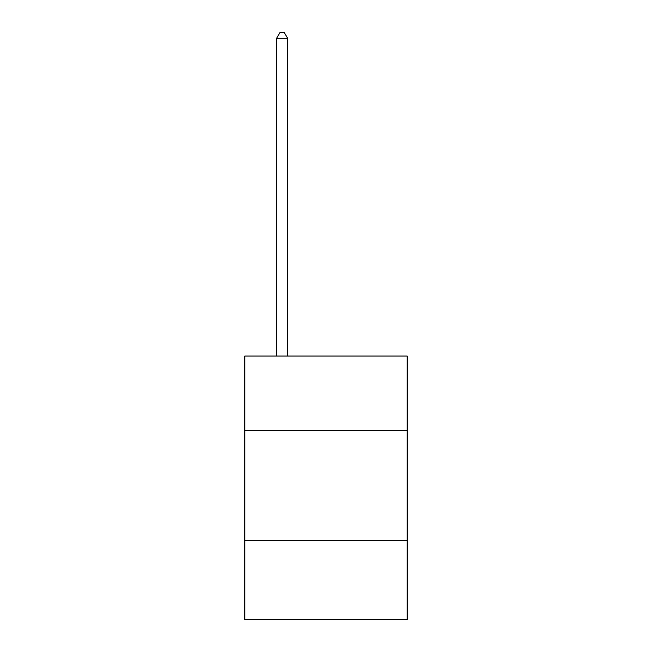 <?xml version="1.0" encoding="UTF-8"?>
<svg xmlns="http://www.w3.org/2000/svg" width="652" height="652" viewBox="0 0 652 652"><rect width="100%" height="100%" fill="white"/><g stroke="black" fill="none" stroke-linecap="round" stroke-linejoin="round"><path stroke-width="0.98" d="M407.198 430.679L407.198 356.065L244.802 356.065L244.802 430.679L407.198 430.679L407.198 619.4L244.802 619.4L244.802 430.679M407.198 540.402L244.802 540.402M287.597 356.065L287.597 38.305L276.627 38.305L276.627 356.065M276.627 38.305L279.92 32.6L284.305 32.6L287.597 38.305"/></g></svg>
